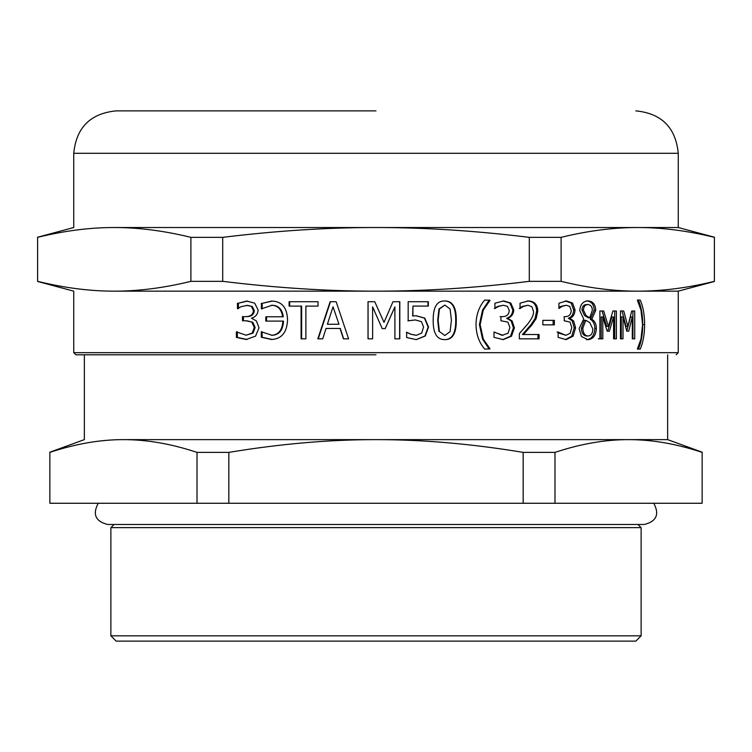 <?xml version="1.0" encoding="UTF-8"?>
<svg xmlns="http://www.w3.org/2000/svg" width="752" height="752" viewBox="0 0 752 752"><rect width="100%" height="100%" fill="white"/><g stroke="black" fill="none" stroke-linecap="round" stroke-linejoin="round"><path stroke-width="1.13" d="M632.911 310.99L632.911 338.842L632.3 338.842L632.3 316.94L628.7 331.171L626.764 331.171L623.013 316.94L623.013 338.842L620.456 338.842L620.456 310.99L621.998 310.99L626.106 326.453L627.873 326.453L631.708 310.99L632.911 310.99M623.013 316.94L621.284 316.94L621.284 338.842L620.456 338.842M632.3 316.94L630.505 316.94L626.764 331.171M631.708 310.99L634.726 310.99L634.726 338.842L632.3 338.842M620.456 310.99L623.737 310.99L627.873 326.453M589.737 317.814L592.332 310.388C592.266 306.778 590.781 304.833 587.876 304.551C585.112 304.692 583.627 306.534 583.439 310.087L586.005 315.502L589.737 317.814L588.233 317.814L584.53 315.502L586.005 315.502M584.53 315.502L581.982 310.087C582.17 306.534 583.637 304.692 586.391 304.551L587.876 304.551M587.942 335.984C591.053 335.815 592.679 333.474 592.82 328.972L589.756 322.599L585.874 320.286L582.8 328.22C583.054 333.051 584.765 335.646 587.942 335.984L586.457 335.984C583.308 335.646 581.597 333.051 581.352 328.22L582.8 328.22M581.352 328.22L584.398 320.286L585.874 320.286M586.41 300.885C591.382 301.261 593.967 304.41 594.165 310.322L590.273 319.233C593.29 321.038 594.794 324.121 594.804 328.492C594.447 335.392 591.645 339.124 586.41 339.678M596.345 328.492C595.988 335.392 593.168 339.124 587.895 339.678L581.456 336.492L579.106 328.586L583.721 319.017L579.773 310.661C580.168 304.607 582.875 301.355 587.895 300.885C592.896 301.261 595.499 304.41 595.706 310.322L591.786 319.233C594.823 321.038 596.345 324.121 596.345 328.492L594.804 328.492M590.273 319.233L591.786 319.233M590.273 319.083L591.786 319.083M553.134 320.343L553.134 324.855M554.384 320.343L554.384 324.855L542.859 324.855L542.859 320.343L554.384 320.343M500.052 316.639L501.546 316.639M494.318 332.074L502.082 335.317L508.061 333.249L509.894 327.468L507.891 322.091L500.926 320.766L500.926 316.639L502.43 316.639C506.726 316.592 508.991 314.515 509.245 310.416L507.487 306.384L503.417 305.246L498.567 306.412L494.929 308.489L494.929 303.225L503.765 300.941L510.815 303.047L513.766 309.909C513.419 314.317 511.369 317.081 507.628 318.209L512.103 320.972L514.406 327.834L511.482 336.191L503.248 339.622L493.989 337.338L493.989 332.074L502.975 335.317M502.872 300.941L509.865 303.047L512.798 309.909C512.45 314.317 510.42 317.081 506.698 318.209L511.144 320.972L513.437 327.834L510.533 336.191L502.778 339.613M503.417 305.246L497.702 306.412L494.365 308.489L495.201 308.489M511.144 320.972L512.103 320.972M506.698 318.566L507.628 318.566M506.698 318.209L507.628 318.209M509.865 303.047L510.815 303.047M497.702 306.412L498.567 306.412M415.978 315.774L424.429 318.087L428.17 327.054L424.965 335.984L416.138 339.622M412.923 306.083L412.66 315.981L416.26 315.774L424.767 318.087L428.537 327.054L425.303 335.984L416.288 339.622L406.644 337.516L406.644 332.252L410.977 334.236L416.382 335.317L421.684 333.061L423.555 327.017L421.477 321.668L415.461 319.948L408.167 320.85L408.167 301.721L428.33 301.721L428.33 306.083L412.923 306.083L412.923 315.981M427.963 301.721L427.963 306.083M415.179 319.948L407.941 320.85M406.428 332.252L410.733 334.236L416.1 335.317M289.708 306.111L289.708 301.721M301.618 338.842L301.618 306.111L289.097 306.111L289.097 301.721L318.049 301.721L318.049 306.111L305.885 306.111L305.885 338.842L301.091 338.842L301.091 306.111M247.107 339.5L237.35 337.394L237.35 331.858L236.372 331.858L246.111 335.204L253.02 333.127L255.144 327.534L252.775 322.27L246.891 320.794L243.422 320.794L243.422 316.639L246.459 316.639C251.412 316.592 254.026 314.533 254.298 310.473L252.277 306.506L247.54 305.359L241.195 306.628L237.463 308.668L238.431 308.668L238.431 303.197L247.643 301.063M238.431 303.197L246.741 301.063L254.674 303.141L258.105 309.965C257.861 314.223 255.652 316.959 251.459 318.181L256.385 320.944L259.017 327.769L255.586 336.106L246.195 339.5L236.372 337.394L236.372 331.858M237.463 308.668L237.463 303.197M252.277 306.506L246.628 305.359M246.459 316.639L245.547 316.639C250.529 316.592 253.161 314.533 253.433 310.473L251.403 306.506M246.891 320.794L242.482 320.794L242.482 316.639L245.547 316.639M252.775 322.27L245.979 320.794M246.111 335.204L252.146 333.127L254.289 327.534L251.901 322.27M237.35 337.394L236.372 337.394M272.262 339.5L262.1 337.244L262.1 331.773L261.292 331.773L272.149 335.317C279.255 334.847 283.034 330.109 283.495 321.095L265.785 321.095L265.785 316.789L283.269 316.789C282.282 309.354 278.578 305.5 272.149 305.246L261.376 308.856L262.185 308.856L262.185 303.347L272.318 301.063M266.565 321.095L266.565 316.789M262.185 303.347L271.585 301.063C281.934 301.317 287.255 307.681 287.546 320.136C286.935 332.487 281.596 338.945 271.528 339.5L261.292 337.244L261.292 331.773M261.376 308.856L261.376 303.347M282.611 316.789C281.624 309.354 277.892 305.5 271.416 305.246M271.416 335.317C278.569 334.847 282.385 330.109 282.837 321.095M262.1 337.244L261.292 337.244M333.033 306.778L338.983 324.253L333.033 306.778L327.383 324.253L338.72 324.253M343.645 338.842L340.318 328.464L326.048 328.464L322.721 338.842L317.814 338.842L330.147 301.721L336.153 301.721L348.59 338.842L343.41 338.842L340.064 328.464M318.228 338.842L330.466 301.721M399.65 301.721L399.65 338.842M376 304.504L384.018 322.392L392.976 301.721L399.81 301.721L399.81 338.842L394.894 338.842L394.894 306.863L385.221 328.615L382.213 328.615L372.616 306.863L372.616 338.842L368.019 338.842L368.019 301.721L374.75 301.721L384.018 322.392M368.076 338.842L368.076 301.721M394.894 306.863L385.156 328.615M376 314.533L372.616 306.863M444.799 335.505L450.119 331.594L451.407 320.286L450.091 308.94L444.799 305.096L439.403 309.006L438.134 320.314L439.375 331.5L444.799 335.505L439.375 331.5M438.924 331.5L437.702 320.314L438.952 309.006L444.799 305.096M444.319 300.969C452.055 300.95 455.853 307.389 455.721 320.286C455.815 333.39 452.018 339.829 444.319 339.622M444.799 300.969C452.591 300.95 456.417 307.389 456.285 320.286C456.379 333.39 452.554 339.829 444.799 339.622C436.94 339.707 433.067 333.268 433.18 320.314C433.105 307.164 436.978 300.715 444.799 300.969M489.242 300.067L482.54 310.059L479.409 324.582L482.54 339.114L489.242 349.097M490.041 348.853L484.73 349.097C479.127 342.733 476.213 334.555 476.007 324.582C476.176 314.731 479.09 306.553 484.73 300.067L490.041 300.311L483.292 310.059L480.143 324.582L483.292 339.114L490.041 348.853L489.242 348.853M489.242 300.311L490.041 300.311M537.934 334.537L537.934 338.842M527.255 300.941C533.356 301.214 536.486 304.607 536.646 311.14L535.029 318.566L530.827 324.911L522.405 334.537L539.081 334.537L539.081 338.842L519.359 338.842L519.359 333.578L527.18 324.648C531.73 319.111 533.835 314.693 533.497 311.413L531.927 306.75L528.017 305.246L523.439 306.412L520.046 308.461L520.046 303.169L528.327 300.941C534.475 301.214 537.624 304.607 537.783 311.14L536.157 318.566L531.927 324.911L523.439 334.537M528.017 305.246L522.405 306.412L520.046 307.869M530.827 324.911L531.927 324.911M535.029 318.566L536.157 318.566M519.265 308.461L520.281 308.461M522.405 306.412L523.439 306.412M564.404 320.766L564.094 316.639L565.391 316.639C569.067 316.592 571.003 314.515 571.21 310.416L569.715 306.384L566.228 305.246L562.064 306.412L558.924 308.489L558.924 303.225L566.538 300.941L572.545 303.047L575.045 309.909C574.754 314.317 573.015 317.081 569.828 318.209L573.635 320.972L575.59 327.834L573.109 336.191L566.087 339.622L558.106 337.338L558.106 332.074L565.861 335.317L570.204 333.249L571.764 327.468L570.063 322.091L564.094 320.766M558.106 332.873L565.861 335.317M565.194 300.941L571.163 303.047L573.644 309.909C573.362 314.317 571.633 317.081 568.474 318.209L572.253 320.972L574.19 327.834L571.727 336.191L565.391 339.603M566.228 305.246L560.757 306.412L558.924 307.624M557.11 332.074L558.388 332.074M572.253 320.972L573.635 320.972M568.474 318.566L569.828 318.566M568.474 318.209L569.828 318.209M571.163 303.047L572.545 303.047M560.757 306.412L562.064 306.412M614.713 310.99L614.713 338.842M602.061 310.99L606.789 326.453L608.415 326.453L612.871 310.99L616.396 310.99L616.396 338.842L613.566 338.842L613.566 316.94L609.374 331.171L607.146 331.171L602.822 316.94L602.822 338.842L599.899 338.842L599.899 310.99L603.659 310.99L608.415 326.453M599.823 338.842L598.329 338.842M602.822 316.94L601.233 316.94L601.233 338.842M613.566 316.94L611.893 316.94L607.738 331.171L607.146 331.171M638.373 300.067C641.212 306.496 642.669 314.665 642.734 324.582C642.678 334.461 641.221 342.63 638.373 349.097L637.405 348.853L640.967 339.114L642.575 324.582L640.967 310.059L637.405 300.311L638.373 300.067M637.405 300.067L640.234 300.067C643.092 306.496 644.549 314.665 644.614 324.582C644.558 334.461 643.101 342.63 640.234 349.097L637.405 349.097M114.248 291.156C90.033 291.193 64.484 287.922 37.6 281.342L37.6 237.35C64.484 230.761 90.033 227.489 114.248 227.527C138.462 227.489 164.011 230.761 190.895 237.35L190.895 281.342C164.011 287.922 138.462 291.193 114.248 291.156C60.799 291.156 60.799 291.156 114.248 291.156L678.248 291.156L678.248 352.669L73.752 352.669L75.877 354.794L376 354.794M190.895 237.35L222.705 237.35L222.705 281.342L190.895 281.342M222.705 237.35C276.482 230.761 327.581 227.489 376 227.527C424.419 227.489 475.518 230.761 529.295 237.35L529.295 281.342C475.518 287.922 424.419 291.193 376 291.156C327.581 291.193 276.482 287.922 222.705 281.342M529.295 237.35L561.105 237.35L561.105 281.342L529.295 281.342M561.105 237.35C587.989 230.761 613.538 227.489 637.752 227.527C661.967 227.489 687.516 230.761 714.4 237.35L714.4 281.342C687.516 287.922 661.967 291.193 637.752 291.156C613.538 291.193 587.989 287.922 561.105 281.342M114.248 227.527C60.799 227.527 60.799 227.527 114.248 227.527L678.248 227.527L714.4 237.218M376 153.295L73.752 153.295L678.248 153.295L678.248 227.527M554.985 503.267L49.848 503.267L49.848 452.384C75.548 443.849 100.072 439.6 123.431 439.629C146.79 439.6 171.315 443.849 197.015 452.384L228.834 452.384C280.233 443.849 329.291 439.6 376 439.629C422.709 439.6 471.767 443.849 523.166 452.384L554.985 452.384C580.685 443.849 605.21 439.6 628.569 439.629C651.928 439.6 676.452 443.849 702.152 452.384L702.152 503.267L554.985 503.267L554.985 452.384M523.166 503.267L523.166 452.384M228.834 503.267L228.834 452.384M197.015 503.267L197.015 452.384M123.431 439.629C71.854 439.629 71.854 439.629 123.431 439.629L667.644 439.629L702.152 452.196M116.175 641.127L635.825 641.127L641.127 635.825L110.873 635.825L116.175 641.127M114.05 524.473L110.873 527.65L641.127 527.65L641.127 635.825M637.95 524.473L641.127 527.65M667.644 354.794L667.644 439.629M37.6 237.218L73.752 227.527L73.752 153.295C76.281 127.539 90.419 113.392 116.175 110.873L376 110.873M581.982 310.087L583.439 310.087M594.165 310.322L595.706 310.322M510.533 336.191L511.482 336.191M513.437 327.834L514.406 327.834M512.798 309.909L513.766 309.909M254.298 310.473L253.433 310.473M255.144 327.534L254.289 327.534M253.02 333.127L252.146 333.127M455.721 320.286L456.285 320.286M482.54 339.114L483.292 339.114M479.409 324.582L480.143 324.582M482.54 310.059L483.292 310.059M536.646 311.14L537.783 311.14M571.727 336.191L573.109 336.191M574.19 327.834L575.59 327.834M573.644 309.909L575.045 309.909M642.734 324.582L644.614 324.582M37.6 281.474L73.752 291.156L73.752 352.669M678.248 352.669L676.123 354.794M678.248 291.156L714.4 281.474M49.848 452.196L84.356 439.629L84.356 354.794M110.873 527.65L110.873 635.825M98.202 503.267C92.346 514.368 95.513 521.437 107.686 524.473L644.314 524.473C656.487 521.437 659.654 514.368 653.798 503.267M678.248 153.295C675.719 127.539 661.581 113.392 635.825 110.873"/></g></svg>
